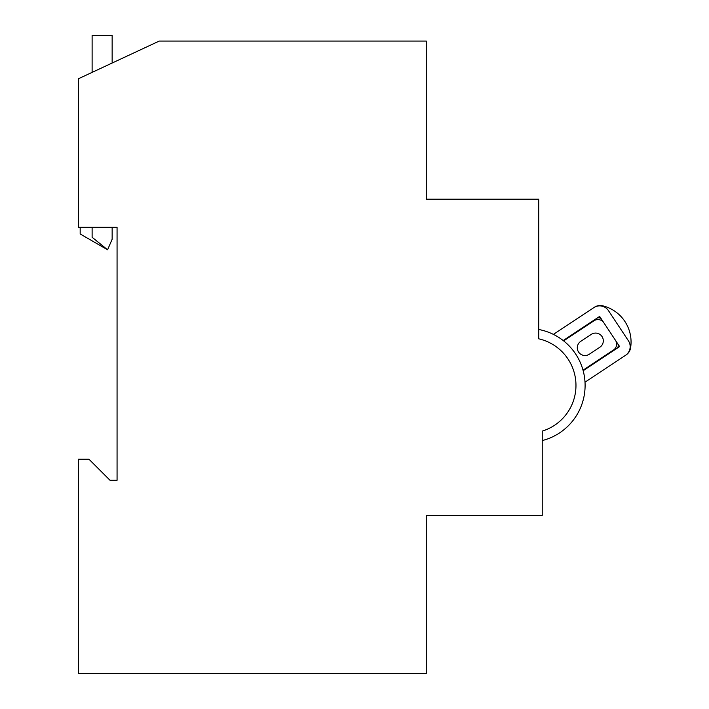 <?xml version="1.0" encoding="UTF-8"?>
<svg xmlns="http://www.w3.org/2000/svg" width="709" height="709" viewBox="0 0 709 709"><rect width="100%" height="100%" fill="white"/><g stroke="black" fill="none" stroke-linecap="round" stroke-linejoin="round"><path stroke-width="1.06" d="M542.234 440.581A56.924 56.924 0 0 0 538.716 329.481M78.415 227.305L117.065 227.305L117.065 480.294L110.037 480.294L88.962 459.21L78.415 459.21L78.415 673.55L426.277 673.55L426.277 515.434L542.234 515.434L542.234 431.099A47.787 47.787 0 0 0 538.716 338.813L538.716 199.194L426.277 199.194L426.277 41.069L159.233 41.069L78.415 78.761L78.415 227.305M80.17 227.305L80.17 233.97L107.582 249.79L112.146 239.252L112.146 227.305M583.17 370.727L619.622 346.595L615.456 340.293A7.028 7.028 0 0 1 613.471 350.033L583.028 370.187L613.471 350.033A7.028 7.028 0 0 0 615.456 340.293L603.82 322.719A7.028 7.028 0 0 0 594.08 320.734L563.628 340.887M580.76 341.348A7.728 7.728 0 0 0 578.579 352.063A7.728 7.728 0 0 0 589.285 354.243L599.841 347.259A7.728 7.728 0 0 0 602.021 336.545A7.728 7.728 0 0 0 591.306 334.373L580.76 341.348A7.728 7.728 0 0 0 578.579 352.063A7.728 7.728 0 0 0 589.285 354.243M92.117 72.371L92.117 35.45L112.146 35.45L112.146 63.03M92.117 227.305L92.117 237.267L107.582 249.79M599.841 347.259A7.728 7.728 0 0 0 602.021 336.545A7.728 7.728 0 0 0 591.306 334.373M585.005 382.151L625.444 355.386A10.538 10.538 0 0 0 628.413 340.781L608.437 310.595A10.538 10.538 0 0 0 593.832 307.626L553.392 334.391M563.194 340.542L599.646 316.418L603.82 322.719M625.444 355.386L625.994 355.023A10.538 10.538 0 0 0 630.585 347.906A37.249 37.249 0 0 0 602.721 305.818A10.538 10.538 0 0 0 594.381 307.263L593.832 307.626M616.688 348.536A3.51 3.51 0 0 0 617.681 343.67M601.587 319.342A3.51 3.51 0 0 0 596.721 318.359"/></g></svg>
